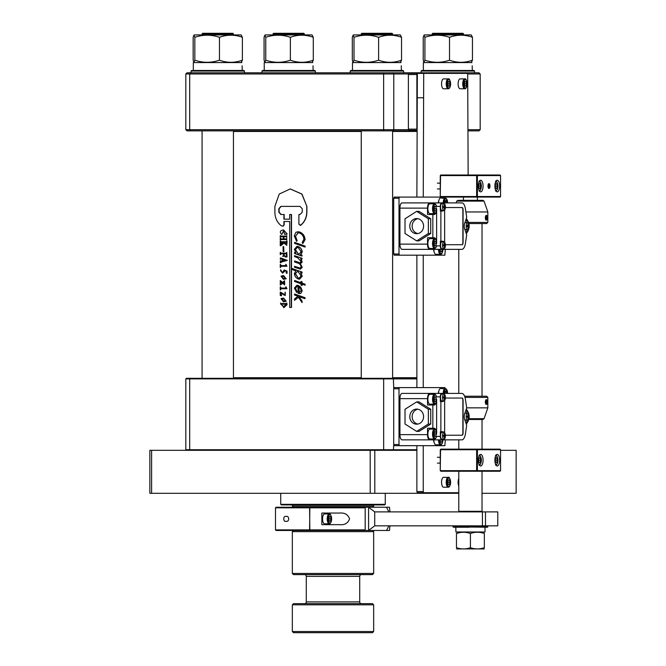 <?xml version="1.0" encoding="UTF-8"?>
<svg xmlns="http://www.w3.org/2000/svg" width="666" height="666" viewBox="0 0 666 666"><rect width="100%" height="100%" fill="white"/><g stroke="black" fill="none" stroke-linecap="round" stroke-linejoin="round"><path stroke-width="1" d="M421.703 70.471L473.976 70.471L474.558 71.054L421.12 71.054L421.703 70.471M434.54 439.002L429.895 439.002A4.937 2.006 -90 0 1 427.888 434.065A4.937 2.006 -90 0 1 429.895 429.129L434.54 429.129A4.937 2.006 -90 0 0 432.534 434.065A4.937 2.006 -90 0 0 434.54 439.002L435.672 438.494L436.721 436.388M435.747 431.735L436.297 434.065L435.747 436.388L434.657 436.388L434.107 434.065L434.657 431.735L435.747 431.735L434.657 431.735M434.107 434.065L436.297 434.065M434.657 436.388L440.334 436.388A3.488 1.415 -90 0 0 441.749 439.868L432.733 439.868A3.488 1.415 -90 0 1 431.793 439.002M496.736 183.733L497.286 186.055L496.736 188.378L495.646 188.378L495.096 186.055L495.646 183.733L496.736 183.733L495.646 183.733M495.096 186.055L497.286 186.055M495.646 188.378L496.736 188.378M480.194 183.733L480.735 186.055L480.194 188.378L479.095 188.378L478.554 186.055L479.095 183.733L480.194 183.733L479.095 183.733M478.554 186.055L480.735 186.055M479.095 188.378L480.194 188.378M242.216 70.471L242.116 65.776M241.866 62.571L193.315 62.571L193.315 70.471L218.198 70.471M400.308 34.923L353.554 34.923L353.072 35.206L354.004 37.304C362.187 34.507 370.396 34.507 378.613 37.304C386.238 34.507 393.881 34.507 401.54 37.304L400.308 34.923M400.308 62.571L401.54 60.198C393.922 62.987 386.28 62.987 378.613 60.198C370.429 62.987 362.229 62.987 354.004 60.198L354.004 37.304M378.613 60.198L378.613 37.304M354.004 60.198L353.072 62.296L352.314 60.198L352.314 37.304L353.072 35.206M401.54 60.198L401.54 37.304M401.382 70.471L401.273 65.776M401.032 62.571L352.481 62.571L352.481 70.471L377.364 70.471M361.829 33.3L392.033 33.3L392.607 33.883L361.247 33.883L361.829 33.3M392.607 378.305L392.607 130.877M392.607 34.923L392.607 33.883M361.247 378.305L361.247 130.877M361.247 34.923L361.247 33.883M191.633 70.471L243.906 70.471L244.48 71.054L191.05 71.054L191.633 70.471M350.791 70.471L403.063 70.471L403.646 71.054L350.208 71.054L350.791 70.471M354.562 72.794L403.646 72.794L403.646 71.054M458.791 471.237L458.791 511.313L482.026 511.313L481.443 511.888M483.066 460.198A5.811 2.364 90 0 0 480.702 454.387A5.811 2.364 90 0 0 478.346 460.198A5.811 2.364 90 0 0 480.702 466.009A5.811 2.364 90 0 0 483.066 460.198M499.617 460.198A5.811 2.364 90 0 0 497.252 454.387A5.811 2.364 90 0 0 494.888 460.198A5.811 2.364 90 0 0 497.252 466.009A5.811 2.364 90 0 0 499.617 460.198M500.557 470.654L500.033 471.237L440.792 471.237L440.259 470.654L440.259 449.741L440.792 449.159L500.033 449.159L500.557 449.741L477.397 449.741L477.397 470.654L500.557 470.654L500.557 449.741M440.792 471.237L440.551 470.654L476.631 470.654L476.631 449.741L440.551 449.741L440.259 470.654M440.792 449.159L440.259 449.741M476.864 449.159L476.631 449.741L477.397 449.741L476.864 449.159M476.631 470.654L476.864 471.237L477.397 470.654L476.631 470.654M485.68 219.572A2.398 0.974 90 0 0 486.763 219.913A2.398 0.974 90 0 0 486.971 215.959A2.398 0.974 90 0 0 486.763 215.618A2.398 0.974 90 0 0 485.514 216.425A2.398 0.974 90 0 0 485.68 219.572M485.88 219.022L486.546 219.355L486.996 218.09L486.779 216.5L486.105 216.175L485.88 219.022M485.989 216.5L486.779 216.5M485.747 218.09L486.996 218.09M483.066 186.055A5.811 2.364 90 0 0 480.702 180.245A5.811 2.364 90 0 0 478.346 186.055A5.811 2.364 90 0 0 480.702 191.866A5.811 2.364 90 0 0 483.066 186.055M499.617 186.055A5.811 2.364 90 0 0 497.252 180.245A5.811 2.364 90 0 0 494.888 186.055A5.811 2.364 90 0 0 497.252 191.866A5.811 2.364 90 0 0 499.617 186.055M489.968 186.055A2.439 0.991 90 0 0 488.977 183.616A2.439 0.991 90 0 0 487.987 186.055A2.439 0.991 90 0 0 488.977 188.495A2.439 0.991 90 0 0 489.968 186.055M500.557 196.512L500.557 175.599L477.397 175.599L477.397 196.512L500.557 196.512L500.033 197.086L399.475 197.086L399.001 198.252L399.001 254.012L399.475 255.17L444.855 255.17L445.329 249.359M440.259 196.512L440.792 197.086L440.551 196.512L476.631 196.512L476.631 175.599L440.551 175.599L440.259 196.512L440.259 175.599L440.792 175.016L500.033 175.016L500.557 175.599M440.792 175.016L440.259 175.599M476.864 175.016L476.631 175.599L477.397 175.599L476.864 175.016M476.631 196.512L476.864 197.086L477.397 196.512L476.631 196.512M458.791 485.989A4.937 2.006 -90 0 1 458.108 482.267A4.937 2.006 -90 0 1 458.791 478.546M485.348 402.039A2.398 0.974 90 0 0 486.763 404.187A2.398 0.974 90 0 0 487.304 402.039A2.398 0.974 90 0 0 486.763 399.891A2.398 0.974 90 0 0 485.348 402.039M485.647 402.039L485.989 403.496L486.671 403.496L487.012 402.039L486.671 400.591L485.989 400.591L485.647 402.039L487.012 402.039M485.989 400.591L486.671 400.591M485.989 403.496L486.671 403.496M434.54 213.644L429.895 213.644A4.937 2.006 -90 0 1 427.888 208.708A4.937 2.006 -90 0 1 429.895 203.771L434.54 203.771A4.937 2.006 -90 0 0 432.534 208.708A4.937 2.006 -90 0 0 434.54 213.644L435.889 212.904M431.793 203.771A3.488 1.415 -90 0 1 432.733 202.897L441.749 202.897A3.488 1.415 90 0 0 440.334 206.385L435.747 206.385L436.297 208.708L435.747 211.03L434.657 211.03L434.107 208.708L434.657 206.385L435.747 206.385L434.657 206.385M434.107 208.708L436.297 208.708M434.657 211.03L435.747 211.03M443.972 241.816A3.488 1.415 -90 0 1 445.387 245.296A3.488 1.415 -90 0 1 443.972 248.784A3.488 1.415 -90 0 1 442.549 245.296A3.488 1.415 -90 0 1 443.972 241.816L441.991 241.816A3.488 1.415 -90 0 0 440.567 245.296A3.488 1.415 -90 0 0 441.991 248.784L443.972 248.784M444.547 247.361A8.883 1.807 -152.2 0 1 444.372 247.369A8.883 1.807 -152.2 0 1 444.189 247.361A9.282 8.483 -90 0 0 444.372 246.087L443.523 245.737A8.883 5.22 -90 0 0 443.523 244.855L444.372 244.505A9.282 8.483 -90 0 0 444.189 243.232A8.883 1.807 -27.8 0 1 444.372 243.223A8.883 1.807 -27.8 0 1 444.547 243.232A9.282 8.483 90 0 1 444.73 244.505L445.204 244.855A8.883 8.833 -90 0 1 445.204 245.737L444.73 246.087A9.282 8.483 90 0 1 444.547 247.361L444.23 247.161M444.871 244.855L444.23 244.855M444.23 245.737L444.871 245.737M443.972 203.48A3.488 1.415 -90 0 1 445.387 206.959A3.488 1.415 -90 0 1 443.972 210.448A3.488 1.415 -90 0 1 442.549 206.959A3.488 1.415 -90 0 1 443.972 203.48L441.991 203.48A3.488 1.415 -90 0 0 440.567 206.959A3.488 1.415 -90 0 0 441.991 210.448L443.972 210.448M444.547 209.032A8.883 1.807 -152.2 0 1 444.372 209.032A8.883 1.807 -152.2 0 1 444.189 209.032A9.282 8.483 -90 0 0 444.372 207.75L443.523 207.401A8.883 5.22 -90 0 0 443.523 206.518L444.372 206.177A9.282 8.483 -90 0 0 444.189 204.895A8.883 1.807 -27.8 0 1 444.372 204.895A8.883 1.807 -27.8 0 1 444.547 204.895A9.282 8.483 90 0 1 444.73 206.177L445.204 206.518A8.883 8.833 -90 0 1 445.204 207.401L444.73 207.75A9.282 8.483 90 0 1 444.547 209.032L444.23 208.824M444.871 206.518L444.23 206.518M444.23 207.401L444.871 207.401M467.607 222.644A3.488 1.415 -90 0 1 469.022 226.132A3.488 1.415 -90 0 1 467.607 229.612A3.488 1.415 -90 0 1 466.192 226.132A3.488 1.415 -90 0 1 467.607 222.644L465.626 222.644A3.488 1.415 -90 0 0 464.418 224.309M468.181 228.197A8.883 1.807 -152.2 0 1 468.015 228.205A8.883 1.807 -152.2 0 1 467.823 228.197A9.282 8.483 -90 0 0 468.007 226.923L467.166 226.573A8.883 5.22 -90 0 0 467.166 225.691L468.007 225.341A9.282 8.483 -90 0 0 467.823 224.067A8.883 1.807 -27.8 0 1 468.015 224.059A8.883 1.807 -27.8 0 1 468.181 224.067A9.282 8.483 90 0 1 468.365 225.341L468.847 225.691A8.883 8.833 -90 0 1 468.847 226.573L468.365 226.923A9.282 8.483 90 0 1 468.181 228.197L467.865 227.997M467.607 229.612L465.626 229.612A3.488 1.415 -90 0 1 464.418 227.955M468.506 225.691L467.865 225.691M467.865 226.573L468.847 226.573M467.166 226.573L468.506 226.573M416.683 233.683A7.551 6.893 -90 0 0 423.576 226.132A7.551 6.893 -90 0 0 416.683 218.581A7.551 6.893 -90 0 0 409.781 226.132A7.551 6.893 -90 0 0 416.683 233.683M443.648 241.816A3.488 1.415 90 0 0 443.231 241.234L440.334 241.234L440.334 245.879A3.488 1.415 -90 0 0 441.749 249.359L432.733 249.359A3.488 1.415 -90 0 1 431.793 248.493M443.123 241.816A3.488 1.415 90 0 0 442.699 241.234M432.733 249.359L402.073 249.359A5.228 2.131 -90 0 1 399.941 244.139L399.941 208.125A5.228 2.131 -90 0 1 402.073 202.897L432.733 202.897M429.662 249.359A5.228 2.131 -90 0 1 427.53 244.139L427.53 237.745L434.257 237.745A5.811 2.364 -90 0 1 436.621 243.556L436.621 208.708A5.811 2.364 -90 0 1 434.257 214.51L432.842 214.51L432.842 237.745M432.842 214.51L427.53 214.51L427.53 208.125A5.228 2.131 -90 0 1 429.662 202.897M416.683 240.884L419.047 240.884L430.719 233.508L430.719 218.756L419.047 211.372L416.683 211.372L405.011 218.756L405.011 233.508L416.683 240.884L428.355 233.508L428.355 218.756L416.683 211.372M428.954 237.745A5.811 2.364 -90 0 1 430.194 238.619M466.683 233.117L466.4 233.45L466.683 233.117C470.005 228.305 470.005 223.643 466.683 219.139L466.4 218.814L466.683 219.139M466.608 233.2C470.03 228.488 470.03 223.776 466.608 219.064M430.194 213.644A5.811 2.364 -90 0 1 428.954 214.51M443.639 203.48L443.639 202.897L461.879 202.897A9.291 3.78 90 0 1 465.426 208.924L466.7 217.307L464.71 223.143A4.645 1.89 90 0 0 464.71 229.121L466.7 234.956L465.426 243.331A9.291 3.78 90 0 1 461.879 249.359L444.172 249.359L444.172 248.743M443.639 202.897L441.749 202.897M444.172 249.359L430.203 249.359M443.639 248.784L443.639 249.359L441.749 249.359M440.334 206.385L440.334 211.03L440.867 211.03L440.867 241.234M444.647 210.023L444.647 242.233M445.363 244.647A2.323 0.949 90 0 0 445.596 244.713L462.137 244.713A2.323 0.949 90 0 0 463.086 242.391L463.086 209.865A2.323 0.949 90 0 0 462.137 207.542L445.596 207.542A2.323 0.949 90 0 0 445.363 207.617M444.172 203.513L444.172 202.897A4.212 1.715 90 0 1 445.979 198.693A4.212 1.715 90 0 1 447.619 202.897M440.867 211.03L442.757 211.03A3.488 1.415 90 0 0 443.539 210.448M466.333 233.883L466.983 229.612M466.983 222.644L466.333 218.381M442.224 211.03A3.488 1.415 90 0 0 443.007 210.448M428.355 233.508L430.719 233.508M428.355 218.756L430.719 218.756M417.865 233.566A7.551 6.893 90 0 1 412.146 226.132A7.551 6.893 90 0 1 417.865 218.689M461.929 244.713A2.323 0.949 90 0 0 462.87 242.391L462.87 209.865A2.323 0.949 90 0 0 461.929 207.542L445.596 207.542M280.727 493.306L280.727 504.337L385.273 504.337L385.273 493.306M385.273 504.337L384.69 504.92L281.31 504.92L280.727 504.337M151.615 450.324L151.615 493.306L149.85 493.306L149.85 450.324L416.874 450.324M500.557 450.324L516.15 450.324L516.15 493.306L482.026 493.306M151.615 493.306L458.791 493.306M370.196 450.324L370.196 493.306M374.8 450.324L374.8 493.306M486.754 219.922L485.614 219.614M458.907 200.341L482.942 200.341L458.907 200.341M457.875 200.341L456.776 201.115L484.04 201.115L487.837 211.954L487.837 222.411L486.671 223.568L468.914 223.568M487.837 222.411L468.573 222.411M486.33 215.326L486.754 215.609M487.837 211.954L465.884 211.954M438.886 390.825A3.197 1.299 90 0 0 438.353 393.406M445.213 388.469L444.855 387.595L399.475 387.595L399.001 388.761L399.001 444.513L399.475 445.679L444.855 445.679L445.329 439.868M433.624 439.868A3.197 1.299 90 0 0 434.157 442.449M399.475 387.595L394.164 387.595L393.698 388.761L393.698 444.513L394.164 445.679L399.475 445.679M399.001 444.513L393.698 444.513M399.001 388.761L393.698 388.761M438.594 393.406A4.937 2.006 -90 0 1 440.601 388.469A4.937 2.006 -90 0 1 440.684 388.469M444.963 393.406L444.988 391.966L445.954 390.726L446.878 392.166L446.853 393.406M444.98 392.166L446.878 392.166M434.54 248.493L429.895 248.493A4.937 2.006 -90 0 1 427.888 243.556A4.937 2.006 -90 0 1 429.895 238.619L434.54 238.619A4.937 2.006 -90 0 0 432.534 243.556A4.937 2.006 -90 0 0 434.54 248.493L435.672 247.993L436.721 245.879M435.747 241.234L436.297 243.556L435.747 245.879L434.657 245.879L434.107 243.556L434.657 241.234L435.747 241.234L434.657 241.234M434.107 243.556L436.297 243.556M434.657 245.879L440.334 245.879M448.21 487.204L443.564 487.204A4.937 2.006 -90 0 1 441.558 482.267A4.937 2.006 -90 0 1 443.564 477.331L448.21 477.331A4.937 2.006 -90 0 0 446.203 482.267A4.937 2.006 -90 0 0 448.21 487.204C449.525 487.229 450.341 485.581 450.649 482.267C450.016 478.363 449.2 476.714 448.21 477.331M449.417 479.945L449.966 482.267L449.417 484.59L448.326 484.59L447.785 482.267L448.326 479.945L449.417 479.945L448.326 479.945M447.785 482.267L449.966 482.267M448.326 484.59L449.417 484.59M464.76 88.769L460.114 88.769A4.937 2.006 -90 0 1 458.108 83.833A4.937 2.006 -90 0 1 460.114 78.896L464.76 78.896A4.937 2.006 -90 0 0 462.745 83.833A4.937 2.006 -90 0 0 464.76 88.769C466.075 88.786 466.891 87.146 467.199 83.833C466.566 79.928 465.75 78.28 464.76 78.896M465.967 81.51L466.508 83.833L465.967 86.155L464.876 86.155L464.327 83.833L464.876 81.51L465.967 81.51L464.876 81.51M464.327 83.833L466.508 83.833M464.876 86.155L465.967 86.155M468.148 129.712L480.186 129.712L478.946 130.877L468.148 130.877M416.874 130.877L187.054 130.877L185.814 129.712L185.814 73.959L189.702 73.959L190.593 72.794L383.699 72.794L383.641 73.959L189.702 73.959L189.702 129.712L383.641 129.712L383.641 73.959L393.781 73.959L392.907 72.794L478.946 72.794L480.186 73.959L467.69 73.959M185.814 73.959L187.054 72.794L190.593 72.794M383.699 130.877L383.641 129.712L393.781 129.712L393.781 73.959L408.624 73.959M185.814 129.712L189.702 129.712L190.593 130.877M480.186 129.712L480.186 73.959M392.907 130.877L393.781 129.712L408.624 129.712M486.33 399.6L486.754 399.883M469.022 418.689L484.04 418.689L482.942 419.463L468.847 419.463L482.026 419.463L482.026 449.159M464.593 396.228L486.671 396.228L487.837 397.394L464.985 397.394M486.754 404.195L486.33 404.478M466.691 407.85L487.837 407.85L487.837 397.394M482.942 419.463L482.026 419.463M438.594 202.897A4.937 2.006 -90 0 1 440.601 197.96A4.937 2.006 -90 0 1 440.684 197.969M444.963 202.897L444.988 201.457L445.954 200.216L446.878 201.656L446.853 202.897M444.98 201.656L446.878 201.656M448.21 88.769L443.564 88.769A4.937 2.006 -90 0 1 441.558 83.833A4.937 2.006 -90 0 1 443.564 78.896L448.21 78.896A4.937 2.006 -90 0 0 446.203 83.833A4.937 2.006 -90 0 0 448.21 88.769C449.533 88.786 450.341 87.146 450.649 83.833C450.016 79.928 449.2 78.28 448.21 78.896M449.417 81.51L449.966 83.833L449.417 86.155L448.326 86.155L447.785 83.833L448.326 81.51L449.417 81.51L448.326 81.51M447.785 83.833L449.966 83.833M448.326 86.155L449.417 86.155M416.874 378.887L185.814 378.887L185.814 449.741L416.874 449.741M185.814 378.887L186.43 378.305L190.143 378.305L189.702 378.887L189.702 449.741L190.143 450.324M190.143 378.305L383.666 378.305L383.666 450.324M383.666 378.305L393.348 378.305L393.781 388.544M393.781 444.73L393.348 450.324M393.348 378.305L416.874 378.305M186.43 450.324L185.814 449.741M443.972 432.317A3.488 1.415 -90 0 1 445.387 435.805A3.488 1.415 -90 0 1 443.972 439.285A3.488 1.415 -90 0 1 442.549 435.805A3.488 1.415 -90 0 1 443.972 432.317L441.991 432.317A3.488 1.415 -90 0 0 440.567 435.805A3.488 1.415 -90 0 0 441.991 439.285L443.972 439.285M444.547 437.87A8.883 1.807 -152.2 0 1 444.372 437.878A8.883 1.807 -152.2 0 1 444.189 437.87A9.282 8.483 -90 0 0 444.372 436.596L443.523 436.247A8.883 5.22 -90 0 0 443.523 435.364L444.372 435.015A9.282 8.483 -90 0 0 444.189 433.741A8.883 1.807 -27.8 0 1 444.372 433.733A8.883 1.807 -27.8 0 1 444.547 433.741A9.282 8.483 90 0 1 444.73 435.015L445.204 435.364A8.883 8.833 -90 0 1 445.204 436.247L444.73 436.596A9.282 8.483 90 0 1 444.547 437.87L444.23 437.67M444.871 435.364L444.23 435.364M444.23 436.247L444.871 436.247M443.972 393.989A3.488 1.415 -90 0 1 445.387 397.469A3.488 1.415 -90 0 1 443.972 400.957A3.488 1.415 -90 0 1 442.549 397.469A3.488 1.415 -90 0 1 443.972 393.989L441.991 393.989A3.488 1.415 -90 0 0 440.567 397.469A3.488 1.415 -90 0 0 441.991 400.957L443.972 400.957M444.547 399.533A8.883 1.807 -152.2 0 1 444.372 399.542A8.883 1.807 -152.2 0 1 444.189 399.533A9.282 8.483 -90 0 0 444.372 398.26L443.523 397.91A8.883 5.22 -90 0 0 443.523 397.028L444.372 396.678A9.282 8.483 -90 0 0 444.189 395.404A8.883 1.807 -27.8 0 1 444.372 395.396A8.883 1.807 -27.8 0 1 444.547 395.404A9.282 8.483 90 0 1 444.73 396.678L445.204 397.028A8.883 8.833 -90 0 1 445.204 397.91L444.73 398.26A9.282 8.483 90 0 1 444.547 399.533L444.23 399.334M444.871 397.028L444.23 397.028M443.523 397.91L444.871 397.91M467.607 413.153A3.488 1.415 -90 0 1 469.022 416.641A3.488 1.415 -90 0 1 467.607 420.121A3.488 1.415 -90 0 1 466.192 416.641A3.488 1.415 -90 0 1 467.607 413.153L465.626 413.153A3.488 1.415 -90 0 0 464.418 414.818M468.181 418.706A8.883 1.807 -152.2 0 1 468.015 418.706A8.883 1.807 -152.2 0 1 467.823 418.706A9.282 8.483 -90 0 0 468.007 417.424L467.166 417.082A8.883 5.22 -90 0 0 467.166 416.192L468.007 415.85A9.282 8.483 -90 0 0 467.823 414.568A8.883 1.807 -27.8 0 1 468.015 414.568A8.883 1.807 -27.8 0 1 468.181 414.568A9.282 8.483 90 0 1 468.365 415.85L468.847 416.192A8.883 8.833 -90 0 1 468.847 417.082L468.365 417.424A9.282 8.483 90 0 1 468.181 418.706L467.865 418.498M467.607 420.121L465.626 420.121A3.488 1.415 -90 0 1 464.418 418.456M468.506 416.192L467.865 416.192M467.865 417.082L468.506 417.082M416.683 424.184A7.551 6.893 -90 0 0 423.576 416.641A7.551 6.893 -90 0 0 416.683 409.09A7.551 6.893 -90 0 0 409.781 416.641A7.551 6.893 -90 0 0 416.683 424.184M443.648 432.317A3.488 1.415 90 0 0 443.231 431.735L440.334 431.735L440.334 436.388M443.123 432.317A3.488 1.415 90 0 0 442.699 431.735M432.733 439.868L402.073 439.868A5.228 2.131 -90 0 1 399.941 434.64L399.941 398.634A5.228 2.131 -90 0 1 402.073 393.406L441.749 393.406A3.488 1.415 90 0 0 440.334 396.886L440.334 401.54L440.867 401.54L440.867 431.735M429.662 439.868A5.228 2.131 -90 0 1 427.53 434.64L427.53 428.255L434.257 428.255A5.811 2.364 -90 0 1 436.621 434.065L436.621 399.209A5.811 2.364 -90 0 1 434.257 405.02L432.842 405.02L432.842 428.255M432.842 405.02L427.53 405.02L427.53 398.634A5.228 2.131 -90 0 1 429.662 393.406M416.683 431.393L419.047 431.393L430.719 424.017L430.719 409.257L419.047 401.881L416.683 401.881L405.011 409.257L405.011 424.017L416.683 431.393L428.355 424.017L428.355 409.257L416.683 401.881M428.954 428.255A5.811 2.364 -90 0 1 430.194 429.129M466.683 423.626L466.4 423.959L466.683 423.626C470.005 418.814 470.005 414.152 466.683 409.648L466.4 409.315L466.683 409.648M466.608 423.701C470.03 418.989 470.03 414.285 466.608 409.573M431.793 394.272A3.488 1.415 -90 0 1 432.733 393.406M430.194 404.154A5.811 2.364 -90 0 1 428.954 405.02M443.639 393.989L443.639 393.406L461.879 393.406A9.291 3.78 90 0 1 465.426 399.434L466.7 407.817L464.71 413.653A4.645 1.89 90 0 0 464.71 419.622L466.7 425.457L465.426 433.841A9.291 3.78 90 0 1 461.879 439.868L444.172 439.868L444.172 439.252M443.639 393.406L441.749 393.406M444.172 439.868L430.203 439.868M443.639 439.285L443.639 439.868L441.749 439.868M444.647 400.532L444.647 432.742M445.363 435.156A2.323 0.949 90 0 0 445.596 435.223L462.137 435.223A2.323 0.949 90 0 0 463.086 432.9L463.086 400.374A2.323 0.949 90 0 0 462.137 398.052L445.596 398.052A2.323 0.949 90 0 0 445.363 398.118M444.172 394.022L444.172 393.406A4.212 1.715 90 0 1 445.979 389.194A4.212 1.715 90 0 1 447.619 393.406M440.867 401.54L442.757 401.54A3.488 1.415 90 0 0 443.539 400.957M466.333 424.384L466.983 420.121M466.983 413.153L466.333 408.891M442.224 401.54A3.488 1.415 90 0 0 443.007 400.957M428.355 424.017L430.719 424.017M428.355 409.257L430.719 409.257M417.865 424.075A7.551 6.893 90 0 1 412.146 416.641A7.551 6.893 90 0 1 417.865 409.199M461.929 435.223A2.323 0.949 90 0 0 462.87 432.9L462.87 400.374A2.323 0.949 90 0 0 461.929 398.052L445.596 398.052M438.503 249.359A4.937 2.006 -90 0 0 440.517 254.304L435.872 254.304A4.937 2.006 -90 0 1 433.866 249.359M442.274 249.359L441.725 251.69L440.634 251.69L440.084 249.359M440.634 251.69L441.725 251.69M329.22 523.801L324.583 523.801A4.937 2.006 -90 0 1 322.569 518.864A4.937 2.006 -90 0 1 324.583 513.927L329.22 513.927A4.937 2.006 -90 0 0 327.214 518.864A4.937 2.006 -90 0 0 329.22 523.801C330.544 523.817 331.352 522.169 331.66 518.864C331.027 514.951 330.211 513.311 329.22 513.927M330.428 516.541L330.977 518.864L330.428 521.187L329.337 521.187L328.796 518.864L329.337 516.541L330.428 516.541L329.337 516.541M328.796 518.864L330.977 518.864M329.337 521.187L330.428 521.187M438.503 439.868A4.937 2.006 -90 0 0 440.517 444.805L435.872 444.805A4.937 2.006 -90 0 1 433.866 439.868M442.274 439.868L441.725 442.191L440.634 442.191L440.084 439.868M440.634 442.191L441.725 442.191M456.468 548.926L484.348 548.926M470.412 547.685C465.775 549.317 461.13 549.317 456.468 547.685C456.468 549.317 456.468 549.317 456.468 547.685C456.468 549.317 456.468 549.317 456.468 547.685L456.468 533.483C456.468 531.851 456.468 531.851 456.468 533.483C456.468 531.851 456.468 531.851 456.468 533.483C461.105 531.851 465.75 531.851 470.412 533.483C475.041 531.851 479.695 531.851 484.348 533.483L484.348 547.685C479.711 549.317 475.066 549.317 470.412 547.685L470.412 533.483M459.923 532.575L456.468 533.483M484.348 547.685C484.348 549.317 484.348 549.317 484.348 547.685C484.348 549.317 484.348 549.317 484.348 547.685M484.348 533.483C484.348 531.851 484.348 531.851 484.348 533.483C484.348 531.851 484.348 531.851 484.348 533.483M468.148 175.016L467.682 73.377L423.709 73.377L423.243 197.086M423.243 255.17L423.243 387.595M423.243 445.679L423.243 491.566L423.709 492.723L458.791 492.723M416.874 445.679L416.874 491.566L417.349 492.723L423.709 492.723M423.709 73.377L417.349 73.377L416.874 197.086M416.874 255.17L416.874 387.595M423.243 97.769L416.874 97.769M423.243 491.566L416.874 491.566M469.305 527.222L455.835 527.222L455.894 531.51M487.487 527.222L452.988 526.873L487.837 526.873L484.99 527.222L484.99 531.984L455.927 531.984M283.641 300.982L281.551 299.117L283.624 298.876M281.268 299.117L283.508 300.99L285.797 300.741L283.483 298.876L281.551 299.117M283.508 301.798L286.18 301.273L283.633 298.093M285.922 301.273L283.375 301.798L281.052 298.551L283.491 298.085L286.18 301.273M283.641 278.505L281.551 276.64L283.624 276.398M281.268 276.64L283.508 278.505L285.797 278.255L283.483 276.398L281.551 276.64M283.508 279.32L286.18 278.788L283.633 275.607M285.922 278.788L283.375 279.32L281.052 276.074L283.491 275.607L286.18 278.788M416.874 131.46L392.607 131.46M361.247 131.46L233.45 131.46M416.874 377.722L392.607 377.722M361.247 377.722L233.45 377.722M281.152 293.331L281.402 295.846L280.253 295.413L280.253 292.116L284.99 294.747M280.478 292.116L284.857 294.755L285.323 292.291L285.206 295.538M280.478 286.846L281.152 288.078L285.289 288.078L285.964 286.763L286.954 288.736L280.944 288.736L280.253 289.918L280.253 286.846L280.861 288.078L285.289 288.078M285.964 286.763L286.954 288.736M281.227 288.736L280.478 289.918M280.478 280.611L282.326 282.459L284.623 280.786L284.623 282.725L284.041 282.284L282.983 282.942L283.999 283.733L284.623 283.425L284.623 284.915L282.634 283.117L280.253 284.965L280.253 283.075L281.984 282.675L280.861 281.843L280.253 282.109L280.253 280.611L282.609 282.459M284.623 280.786L284.623 282.725M284.39 282.725L284.041 282.284L283.266 282.942L284.274 283.733L284.657 283.425M284.623 283.425L284.623 284.915M282.917 283.117L280.478 284.965M298.243 232.734L295.504 236.255L297.161 240.667L296.57 241.283L294.272 235.889L296.02 232.126L299.8 232.068C303.055 233.475 304.82 236.014 305.095 239.685L302.789 243.573L302.173 242.524L303.887 239.252C303.654 236.247 302.206 234.166 299.55 233L298.143 232.725L295.504 236.255M297.827 231.71L299.8 232.068M294.738 242.399L305.095 246.112L305.095 247.069L294.522 243.348L294.738 242.399M294.522 252.506L295.787 252.963L294.397 249.275L296.969 246.353L298.218 246.595C300.524 247.61 301.798 249.434 302.039 252.048L300.533 254.662L301.914 255.153L301.914 256.11L294.522 253.463L294.522 252.506L295.995 252.963M297.069 246.353L298.41 246.595C300.707 247.61 301.973 249.434 302.214 252.048L300.707 254.662L302.081 255.153L301.914 256.11M300.791 258.791L302.214 261.979L300.424 263.819L302.214 267.316L300.508 269.131M294.522 266.3L300.1 268.132L301.124 266.825C300.724 264.727 299.475 263.436 297.377 262.962L294.522 261.929L294.522 260.972L300.066 262.787L301.124 261.488L297.61 257.717L294.522 256.601L294.522 255.644L301.914 258.291L301.914 259.249L300.616 258.791L302.039 261.979L300.241 263.819L302.039 267.316L300.424 269.131L294.522 267.257L294.522 266.3L300.183 268.132M294.522 260.972L300.158 262.779M294.522 255.644L302.081 258.291L301.914 259.249M300.707 272.552L302.214 276.24L299.525 279.204M302.039 276.24L299.434 279.204L298.218 278.971C295.895 277.955 294.622 276.14 294.397 273.526L295.846 270.879L291.858 269.422L292.083 268.465L302.081 272.086L302.081 273.043L300.533 272.552L302.214 276.24M302.081 284.174L302.081 285.473L300.999 285.148L300.999 283.783L294.522 281.46L294.738 280.503L301.174 282.825M294.522 280.503L300.999 282.825L300.999 281.46L302.081 281.785L302.081 283.15L305.095 284.224L305.095 285.173L301.914 284.107L301.914 285.473M296.994 285.273L298.368 285.506L300.832 287.287L302.214 290.826L300.749 293.44L299.6 293.656M297.178 286.238L295.504 288.27L297.036 291.691L296.62 292.391L294.397 288.062L296.894 285.264L298.368 285.506M299.067 296.553L302.081 301.174L302.081 302.547L298.393 297.186L294.522 300.316L298.576 297.186M294.522 300.316L294.522 298.942L297.902 296.204L294.522 294.988L294.738 294.031L305.095 297.744L304.945 298.701L298.876 296.553L302.081 301.174M286.913 233.982L284.665 234.424L283.558 230.777L281.751 234.515C279.387 232.093 279.961 230.553 283.491 229.903L287.171 233.982L286.505 234.249M286.238 234.249L284.665 234.424M283.691 230.777L281.751 234.515M283.491 229.903L286.971 233.982M283.375 238.903L283.375 236.755L281.077 236.755L280.253 237.362L280.253 235.606L281.077 236.089L286.164 236.089L286.755 235.606L286.755 237.362L286.197 236.755L283.924 236.755L283.924 238.903L286.164 238.903L286.755 238.328L286.755 240.085L286.197 239.56L281.227 239.56L280.253 240.085L280.253 238.328L280.861 238.903L283.375 238.903L281.152 238.903L280.478 238.328M286.755 235.606L286.755 237.362M286.755 238.328L286.755 240.085M284.116 242.94L280.769 245.754L280.253 245.754L280.253 243.598L281.152 243.997M280.861 243.997L283.491 242.374L280.253 242.94L280.253 241.1L280.786 241.716L286.197 241.716L281.077 241.716L280.478 241.1M286.796 242.94L287.046 241.1L287.046 242.94L286.197 242.324L283.608 242.374C284.807 243.54 285.789 243.939 286.555 243.556L286.796 245.313L283.841 242.94L280.478 245.754M286.455 242.324L283.882 242.374C285.015 243.498 285.989 243.898 286.813 243.556L286.796 245.313M283.649 246.628L283.924 251.548L283.1 251.548L283.1 246.628L283.649 246.628L283.649 251.548M286.08 253.13L286.796 252.381L286.796 256.901L285.215 256.993L286.397 256.16L286.397 253.788L284.157 253.788L284.157 255.586L285.09 256.244L282.526 256.244L283.491 255.677L283.491 253.788L281.119 253.788L280.253 254.62L280.253 252.381L280.96 253.13L286.08 253.13L280.669 253.13L280.478 252.381M286.796 252.381L287.046 256.901L285.215 256.993M281.343 258.924L280.328 259.365L280.328 257.958L280.844 257.958L287.287 260.414L281.685 261.954L280.844 262.704L280.328 262.704L280.328 260.856L281.194 261.205M280.478 264.369L281.152 265.601L285.289 265.601L285.964 264.277L286.954 266.258L280.944 266.258L280.253 267.441L280.253 264.369L280.861 265.601L285.289 265.601M285.964 264.277L286.954 266.258M281.227 266.258L280.478 267.441M280.561 270.779L282.251 272.71L284.232 269.988L287.046 271.129L287.046 273.326L286.164 273.018L286.164 271.22L284.865 270.646L282.55 273.152L280.669 269.772L280.561 270.779L282.534 272.71M285.106 270.754L282.692 273.143M280.811 269.797L280.844 270.779M287.046 304.762L286.796 302.963L287.046 304.762L283.808 307.659M286.28 303.53L280.861 303.53L280.478 302.963L281.152 303.53L286.28 303.53L286.796 302.963M300.108 225.433L300.89 225.183C304.762 221.803 306.768 217.466 306.884 212.188L306.884 206.385L301.973 194.064L290.334 188.961M281.135 214.51L279.129 212.188L279.129 208.708L281.135 206.385L300.016 206.385L302.247 208.708L302.247 212.188L300.016 214.51L299.101 214.51M306.884 206.385L301.806 194.064L290.218 188.961L279.22 194.064L274.883 206.385L274.883 212.188C275 218.165 277.247 222.76 281.618 225.965L283.158 226.132L284.182 224.966L284.182 221.487L289.685 221.487L289.685 307.442L291.517 307.442L291.517 214.51L289.685 214.51L289.685 219.164L284.182 219.164L284.182 214.51L280.844 214.51L278.829 212.188L278.829 208.708L280.844 206.385L300.016 206.385M295.296 236.255L297.161 240.667M296.969 240.667L296.37 241.283M299.617 232.068C302.888 233.475 304.662 236.014 304.945 239.685L305.095 239.685M304.945 239.685L302.789 243.573M294.522 242.399L305.095 246.112M304.945 246.112L304.945 247.069M298.202 247.544L297.311 247.386L295.296 249.633L298.177 253.821L299.176 254.012L301.124 251.731L298.202 247.544M297.411 247.386L295.296 249.633M295.504 249.633L298.177 253.821M298.368 253.821L299.275 254.012M291.858 268.465L302.081 272.086M301.914 272.086L301.914 273.043M298.177 271.711L297.202 271.528L295.296 273.834L298.202 278.013L299.101 278.172L301.124 275.899L298.177 271.711M297.302 271.528L295.296 273.834M295.504 273.834L298.202 278.013M298.393 278.013L299.2 278.172M300.999 281.46L302.081 281.785M301.914 281.785L302.081 283.15M301.914 283.15L305.095 284.224M304.945 284.224L304.945 285.173M298.177 285.506L300.832 287.287M300.649 287.287L302.214 290.826M302.039 290.826L300.749 293.44M300.574 293.44L298.002 293.373L298.002 286.405L297.078 286.23L295.504 288.27M295.296 288.27L297.036 291.691M296.836 291.691L296.42 292.391M299.101 286.963L298.909 292.74L301.124 290.551L300.424 288.295L298.909 286.83L299.25 292.757M301.914 301.174L301.914 302.547M294.522 294.031L305.095 297.744M304.945 297.744L304.945 298.701M283.375 236.755L280.786 236.755L280.478 237.362M286.197 239.56L280.944 239.56L280.478 240.085M286.164 238.903L283.649 238.903L283.649 236.755L286.197 236.755M286.164 236.089L280.786 236.089L280.478 235.606M286.355 244.139L286.555 243.556M286.796 241.1L286.197 241.716M283.491 242.374L280.902 242.374L280.478 242.94M286.397 253.788L283.882 253.788L283.882 255.586L285.09 255.985M283.491 253.788L280.827 253.788L280.478 254.62M280.902 261.205L280.561 260.856L282.442 260.856L282.442 259.365L281.06 258.924L280.561 259.365L281.06 258.924M280.561 257.958L281.685 258.708M281.402 258.708L287.287 260.414M287.029 260.414L281.685 261.954M281.402 261.954L280.561 262.704M285.14 260.156L282.717 259.407L282.717 260.764L285.14 260.156M282.992 259.49L282.992 260.697M284.232 269.988L287.046 271.129M286.796 271.129L286.796 273.326M285.056 292.291L285.073 295.538L280.861 293.082L280.861 294.797L281.685 295.587M280.478 302.963L283.949 307.659M286.796 304.762L283.674 307.659M286.197 304.195L280.752 304.195L283.541 306.693L286.197 304.195L281.035 304.195L283.683 306.693M282.884 226.132L283.916 224.966L283.916 221.487L289.685 221.487M291.283 307.442L291.283 214.51M289.685 219.164L283.916 219.164L283.916 214.51M300.016 214.51L298.909 214.51L298.909 224.275L300.707 225.183C304.612 221.803 306.618 217.466 306.743 212.188L306.743 206.385M300.89 225.183L300.2 225.441M374.717 511.888L374.717 525.832L368.581 530.477L368.581 507.242L374.717 511.888L482.417 511.888L482.417 525.832L374.717 525.832M485.489 525.832L485.489 511.888L497.777 511.888L497.777 525.832L482.417 525.832M485.489 511.888L482.417 511.888M388.902 511.888L386.546 507.242L368.581 507.242M368.581 530.477L386.546 530.477L388.902 525.832M416.874 74.534L408.383 74.534L408.857 73.377L417.349 73.377L416.874 74.534L416.874 129.137L408.383 129.137L408.857 130.295L416.874 130.295M408.383 74.534L408.383 129.137M365.184 529.895L365.634 530.477L309.832 530.477L309.598 529.895L365.184 529.895L365.184 507.825L309.598 507.825L309.832 507.242L365.634 507.242L365.184 507.825M330.835 524.666L321.853 524.666L321.853 513.053L339.835 513.053C344.772 512.645 348.01 514.577 349.558 518.847C348.018 523.143 344.78 525.083 339.835 524.666L330.835 524.666M275.499 529.895L276.082 530.477L309.832 530.477L309.598 507.825L275.499 507.825L275.499 529.895L309.598 529.895L309.832 507.242L276.082 507.242L275.499 507.825M365.634 530.477L389.493 530.477L389.951 525.832M389.951 511.888L389.493 507.242L365.634 507.242M324.583 524.666A5.811 2.364 90 0 0 325.824 523.801M325.824 513.927A5.811 2.364 90 0 0 324.583 513.053M285.98 516.425C289.585 515.476 289.602 522.244 285.98 521.303C283.058 522.261 283.05 515.467 285.98 516.425M273.576 33.3L303.779 33.3L304.362 33.883L272.993 33.883L273.576 33.3M304.362 34.923L304.362 33.883M272.993 34.923L272.993 33.883M432.742 33.3L462.945 33.3L463.519 33.883L432.159 33.883L432.742 33.3M463.519 34.923L463.519 33.883M432.159 34.923L432.159 33.883M434.54 404.154L429.895 404.154A4.937 2.006 -90 0 1 427.888 399.209A4.937 2.006 -90 0 1 429.895 394.272L434.54 394.272A4.937 2.006 -90 0 0 432.534 399.209A4.937 2.006 -90 0 0 434.54 404.154L435.889 403.413M440.334 396.886L435.747 396.886L436.297 399.209L435.747 401.54L434.657 401.54L434.107 399.209L434.657 396.886L435.747 396.886L434.657 396.886M434.107 399.209L436.297 399.209M434.657 401.54L435.747 401.54M438.886 200.316A3.197 1.299 90 0 0 438.353 202.897M445.213 197.96L444.855 197.086M433.624 249.359A3.197 1.299 90 0 0 434.157 251.939M399.475 197.086L394.164 197.086L393.698 198.252L393.698 254.012L394.164 255.17L399.475 255.17M399.001 254.012L393.698 254.012M399.001 198.252L393.698 198.252M202.664 33.3L232.867 33.3L233.45 33.883L202.081 33.883L202.664 33.3M233.45 378.305L233.45 130.877M233.45 34.923L233.45 33.883M202.081 378.305L202.081 130.877M202.081 34.923L202.081 33.883M312.054 34.923L265.301 34.923L264.818 35.206L265.751 37.304C273.934 34.507 282.143 34.507 290.368 37.304C297.985 34.507 305.627 34.507 313.286 37.304L312.054 34.923M312.054 62.571L313.286 60.198C305.669 62.987 298.027 62.987 290.368 60.198C282.184 62.987 273.976 62.987 265.751 60.198L265.751 37.304M290.368 60.198L290.368 37.304M265.751 60.198L264.818 62.296L264.069 60.198L264.069 37.304L264.818 35.206M313.286 60.198L313.286 37.304M292.341 504.92L292.341 506.085L373.659 506.085L373.659 504.92M372.494 507.242L373.659 506.085M293.506 507.242L292.341 506.085M293.506 530.477L292.341 531.635L292.341 573.459L373.659 573.459L373.659 531.635L292.341 531.635M372.494 530.477L373.659 531.635M373.659 573.459L372.494 574.616L293.506 574.616L292.341 573.459M361.463 603.662A1.74 1.74 0 0 1 359.715 601.914L359.715 576.365A1.74 1.74 0 0 1 361.463 574.616M359.715 576.365L306.285 576.365A1.74 1.74 0 0 0 304.537 574.616M306.285 576.365L306.285 601.914A1.74 1.74 0 0 1 304.537 603.662M373.659 604.82L372.494 603.662L293.506 603.662L292.341 604.82L292.341 631.534L373.659 631.534L373.659 604.82L292.341 604.82M373.659 631.534L372.494 632.7L293.506 632.7L292.341 631.534M487.837 526.873L487.837 525.832M452.988 526.873L452.988 525.832M453.338 527.222L455.835 527.222M488.078 185.148A2.398 0.974 90 0 0 488.311 187.812A2.398 0.974 90 0 0 489.418 188.203A2.398 0.974 90 0 0 489.885 186.963A2.398 0.974 90 0 0 489.418 183.908A2.398 0.974 90 0 0 488.078 185.148M488.345 185.423L489.069 187.712L489.518 185.031L488.886 184.39L488.345 185.423M488.553 185.031L489.518 185.031M488.419 186.688L489.61 186.688M471.22 34.923L424.458 34.923L423.984 35.206L424.916 37.304C433.1 34.507 441.3 34.507 449.525 37.304C457.151 34.507 464.793 34.507 472.452 37.304L471.22 34.923M471.22 62.571L472.452 60.198C464.826 62.987 457.192 62.987 449.525 60.198C441.342 62.987 433.141 62.987 424.916 60.198L424.916 37.304M449.525 60.198L449.525 37.304M424.916 60.198L423.984 62.296L423.226 60.198L423.226 37.304L423.984 35.206M472.452 60.198L472.452 37.304M241.142 34.923L194.389 34.923L193.906 35.206L194.838 37.304C203.03 34.507 211.23 34.507 219.455 37.304C227.081 34.507 234.715 34.507 242.382 37.304L241.142 34.923M241.142 62.571L242.382 60.198C234.757 62.987 227.114 62.987 219.455 60.198C211.272 62.987 203.063 62.987 194.838 60.198L194.838 37.304M219.455 60.198L219.455 37.304M194.838 60.198L193.906 62.296L193.157 60.198L193.157 37.304L193.906 35.206M242.382 60.198L242.382 37.304M313.128 70.471L313.02 65.776M312.779 62.571L264.227 62.571L264.227 70.471L289.111 70.471M262.537 70.471L314.818 70.471L315.393 71.054L261.963 71.054L262.537 70.471M496.736 457.875L497.286 460.198L496.736 462.52L495.646 462.52L495.096 460.198L495.646 457.875L496.736 457.875L495.646 457.875M495.096 460.198L497.286 460.198M495.646 462.52L496.736 462.52M480.194 457.875L480.735 460.198L480.194 462.52L479.095 462.52L478.554 460.198L479.095 457.875L480.194 457.875L479.095 457.875M478.554 460.198L480.735 460.198M479.095 462.52L480.194 462.52M472.294 70.471L472.186 65.776M471.944 62.571L423.385 62.571L423.385 70.471L448.276 70.471M436.621 431.701A4.212 1.715 90 0 0 434.698 430.036A4.212 1.715 90 0 0 433.491 434.065A4.212 1.715 90 0 0 434.707 438.095A4.212 1.715 90 0 0 436.63 436.388M495.471 189.877A4.212 1.715 90 0 0 497.902 186.055A4.212 1.715 90 0 0 495.471 182.234M478.929 189.877A4.212 1.715 90 0 0 481.36 186.055A4.212 1.715 90 0 0 478.929 182.234M436.63 206.385A4.212 1.715 90 0 0 434.707 204.67A4.212 1.715 90 0 0 433.491 208.708A4.212 1.715 90 0 0 434.698 212.729A4.212 1.715 90 0 0 436.621 211.072M427.53 208.125L399.941 208.125M427.53 244.139L399.941 244.139M443.231 393.406A4.937 2.006 -90 0 1 445.246 388.469A4.937 2.006 -90 0 1 445.329 388.469M436.621 241.192A4.212 1.715 90 0 0 434.698 239.527A4.212 1.715 90 0 0 433.491 243.556A4.212 1.715 90 0 0 434.707 247.585A4.212 1.715 90 0 0 436.63 245.879M447.161 482.267A4.212 1.715 90 0 0 448.876 486.48A4.212 1.715 90 0 0 450.591 482.267A4.212 1.715 90 0 0 448.876 478.055A4.212 1.715 90 0 0 447.161 482.267M463.702 83.833A4.212 1.715 90 0 0 465.417 88.045A4.212 1.715 90 0 0 467.132 83.833A4.212 1.715 90 0 0 465.417 79.62A4.212 1.715 90 0 0 463.702 83.833M443.231 202.897A4.937 2.006 -90 0 1 445.246 197.96A4.937 2.006 -90 0 1 445.329 197.969M447.161 83.833A4.212 1.715 90 0 0 448.876 88.045A4.212 1.715 90 0 0 450.591 83.833A4.212 1.715 90 0 0 448.876 79.62A4.212 1.715 90 0 0 447.161 83.833M427.53 398.634L399.941 398.634M427.53 434.64L399.941 434.64M439.468 249.359A4.212 1.715 90 0 0 441.175 253.571A4.212 1.715 90 0 0 442.89 249.359M328.171 518.864A4.212 1.715 90 0 0 329.886 523.068A4.212 1.715 90 0 0 331.601 518.864A4.212 1.715 90 0 0 329.886 514.652A4.212 1.715 90 0 0 328.171 518.864M439.468 439.868A4.212 1.715 90 0 0 441.175 444.08A4.212 1.715 90 0 0 442.89 439.868M436.63 396.886A4.212 1.715 90 0 0 434.707 395.179A4.212 1.715 90 0 0 433.491 399.209A4.212 1.715 90 0 0 434.698 403.238A4.212 1.715 90 0 0 436.621 401.573M359.715 601.914L306.285 601.914M495.471 464.019A4.212 1.715 90 0 0 497.902 460.198A4.212 1.715 90 0 0 495.471 456.377M478.929 464.019A4.212 1.715 90 0 0 481.36 460.198A4.212 1.715 90 0 0 478.929 456.377M421.12 71.054L421.12 72.794M474.558 71.054L474.558 72.794M399.001 436.963L400.166 436.963M399.001 431.16L399.941 431.16M435.889 429.861L434.54 429.129M495.529 190.992C496.844 191.009 497.66 189.369 497.968 186.055C497.335 182.151 496.52 180.503 495.529 181.119M478.979 190.992C480.303 191.009 481.11 189.369 481.418 186.055C480.785 182.151 479.978 180.503 478.979 181.119M437.412 188.961L440.259 188.961M437.412 183.15L440.259 183.15M353.554 62.571L353.072 62.296M463.444 200.341L463.444 197.086M477.38 200.341L477.38 197.086M191.05 71.054L191.05 72.794M244.48 71.054L244.48 72.794M350.208 71.054L350.208 72.794M482.026 223.568L482.026 396.228M482.026 471.237L482.026 511.313M458.791 249.359L458.791 393.406M458.791 439.868L458.791 449.159M459.373 511.888L458.791 511.313M399.001 211.613L399.941 211.613M399.001 205.802L400.166 205.802M436.721 206.385L435.689 204.279L434.54 203.771M484.04 201.115L482.942 200.341M456.776 201.115L456.16 202.897M447.685 393.406L446.387 388.969L440.601 388.469M399.001 246.462L400.166 246.462M399.001 240.651L399.941 240.651M435.889 239.36L434.54 238.619M484.04 418.689L487.837 407.85M447.685 202.897L446.387 198.468L440.601 197.96M440.517 254.304C441.833 254.32 442.649 252.672 442.957 249.359M440.517 444.805C441.833 444.83 442.649 443.181 442.957 439.868M456.909 531.984L456.468 532.242M483.916 531.984L484.348 532.242M399.001 402.114L399.941 402.114M399.001 396.312L400.166 396.312M436.721 396.886L435.689 394.788L434.54 394.272M265.301 62.571L264.818 62.296M424.458 62.571L423.984 62.296M194.389 62.571L193.906 62.296M261.963 71.054L261.963 72.794M315.393 71.054L315.393 72.794M495.529 465.134C496.844 465.159 497.66 463.511 497.968 460.198C497.335 456.293 496.52 454.645 495.529 455.261M478.979 465.134C480.303 465.159 481.11 463.511 481.418 460.198C480.785 456.293 479.978 454.645 478.979 455.261M437.412 463.103L440.259 463.103M437.412 457.292L440.259 457.292"/></g></svg>
